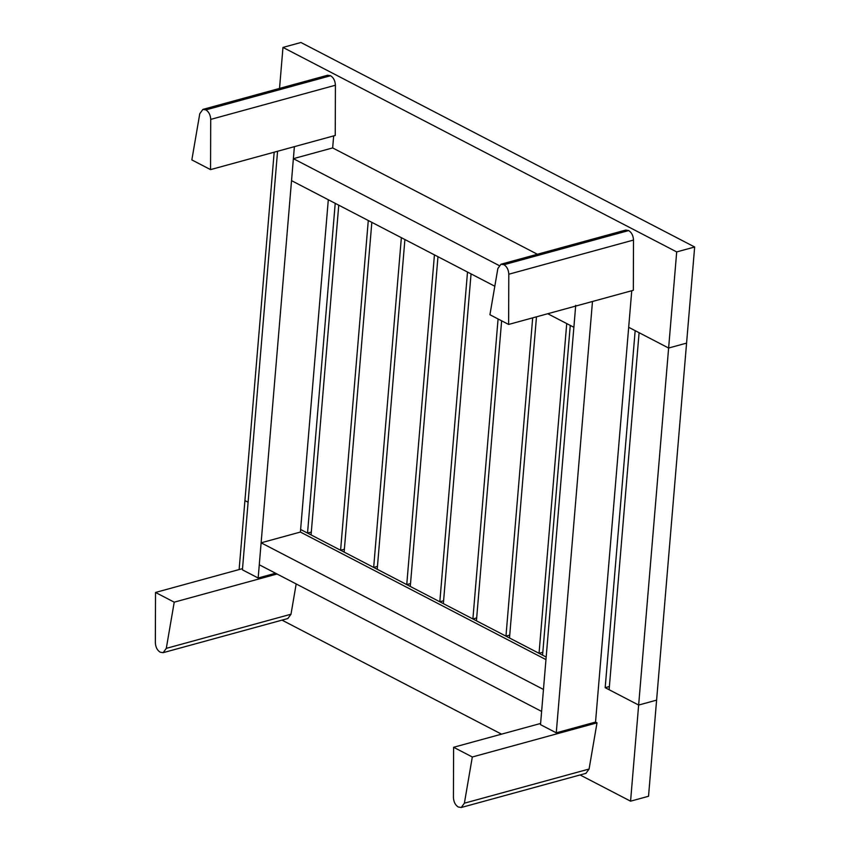 <?xml version="1.0" encoding="UTF-8"?>
<svg xmlns="http://www.w3.org/2000/svg" width="850" height="850" viewBox="0 0 850 850"><rect width="100%" height="100%" fill="white"/><g stroke="black" fill="none" stroke-linecap="round" stroke-linejoin="round"><path stroke-width="1.27" d="M537.391 254.256L332.658 147.921L293.377 158.674L291.539 180.646L494.817 286.237M575.716 305.32L573.878 327.293L547.761 313.735M499.099 265.529L293.377 158.674M261.12 542.81L543.469 689.456L541.62 711.429L259.282 564.782L261.12 542.81L300.401 532.058L545.966 659.611M155.518 592.45L174.218 602.172L166.292 648.369L163.157 652.673L160.161 652.184C157.197 650.271 155.593 647.105 155.348 642.685L155.518 592.45L242.516 568.629M296.183 583.95L290.998 614.221L287.863 618.524L163.157 652.673M174.218 602.172L277.036 574.005M210.715 119.393L210.545 169.617L335.24 135.469L335.41 85.234C335.166 80.824 333.561 77.647 330.597 75.735L327.601 75.246L202.906 109.406L205.891 109.884C208.856 111.807 210.46 114.973 210.715 119.393L335.41 85.234M210.545 169.617L191.845 159.906L199.771 113.709L202.906 109.406M508.629 324.445L489.929 314.734L497.856 268.536L500.99 264.223L503.986 264.711C506.951 266.634 508.555 269.801 508.799 274.221L508.629 324.445L633.335 290.296L633.505 240.061C633.25 235.641 631.646 232.475 628.681 230.562L625.696 230.074L500.99 264.223M453.613 747.278L472.313 756.989L464.387 803.197L461.252 807.5L458.256 807.011C455.292 805.099 453.688 801.933 453.433 797.513L453.613 747.278L540.611 723.456M472.313 756.989L597.008 722.84L589.082 769.037L585.947 773.351L461.252 807.5M631.752 290.732L595.531 722.075L597.008 722.84M592.482 301.484L556.261 732.827L540.504 724.646L575.652 306.096M595.531 722.075L556.261 732.827M333.668 135.904L332.658 147.921M328.302 199.75L300.401 532.058M277.567 151.268L242.42 569.829L258.166 578L275.559 573.24M294.387 146.657L258.166 578M605.179 687.671L638.648 705.054L656.604 700.134L638.648 705.054L609.121 689.722L639.094 332.701L668.621 348.033L630.572 801.178L648.529 796.259L686.577 343.113L668.621 348.033L676.696 251.919L694.652 246.999L686.577 343.113L668.621 348.033L628.681 327.293L635.162 330.65L605.179 687.671L609.386 686.524M570.265 325.422L542.576 655.159L546.189 657.039L300.613 529.486L307.53 533.077L311.312 532.036M566.727 323.574L539.038 653.321L542.821 652.279M536.477 316.827L509.501 637.978L539.038 653.321M532.684 317.858L505.962 636.14L509.745 635.109M501.627 320.811L476.436 620.808L505.962 636.14M498.079 318.962L472.887 618.959L476.669 617.929M471.049 273.891L443.36 603.628L472.887 618.959M467.511 272.043L439.822 601.789L443.604 600.748M437.973 256.711L410.284 586.447L439.822 601.789M434.435 254.873L406.746 584.609L410.529 583.567M404.908 239.53L377.219 569.266L406.746 584.609M401.359 237.692L373.671 567.428L377.453 566.398M371.832 222.349L344.144 552.096L373.671 567.428M368.284 220.511L340.595 550.258L344.388 549.217M338.757 205.179L311.068 534.916L340.595 550.258M335.219 203.331L307.53 533.077M274.178 152.192L244.928 500.565L248.094 502.212L244.928 500.565L239.126 569.553M281.998 620.128L501.532 734.156M580.082 774.956L630.572 801.178M279.533 88.411L282.976 47.419L300.932 42.5L694.652 246.999M282.976 47.419L676.696 251.919M166.292 648.369L290.998 614.221M205.711 109.788L330.416 75.639M205.891 109.884L330.597 75.735M503.806 264.616L628.501 230.467M503.986 264.711L628.681 230.562M508.799 274.221L633.505 240.061M464.387 803.197L589.082 769.037"/></g></svg>
